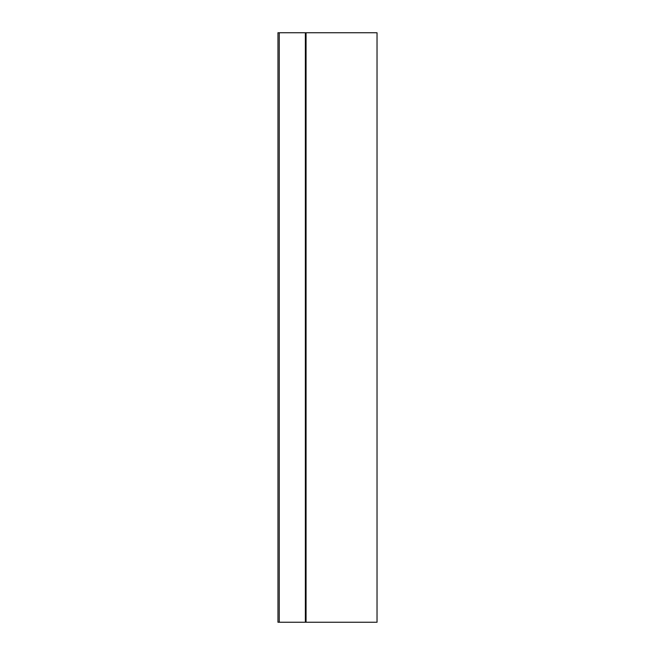 <?xml version="1.0" encoding="UTF-8"?>
<svg xmlns="http://www.w3.org/2000/svg" width="655" height="655" viewBox="0 0 655 655"><rect width="100%" height="100%" fill="white"/><g stroke="black" fill="none" stroke-linecap="round" stroke-linejoin="round"><path stroke-width="0.98" d="M377.034 32.75L277.966 32.75L277.966 622.25L377.034 622.25L377.034 32.75M279.251 32.75L279.251 622.25M305.369 32.75L305.369 622.25M306.065 32.75L306.065 622.25"/></g></svg>
